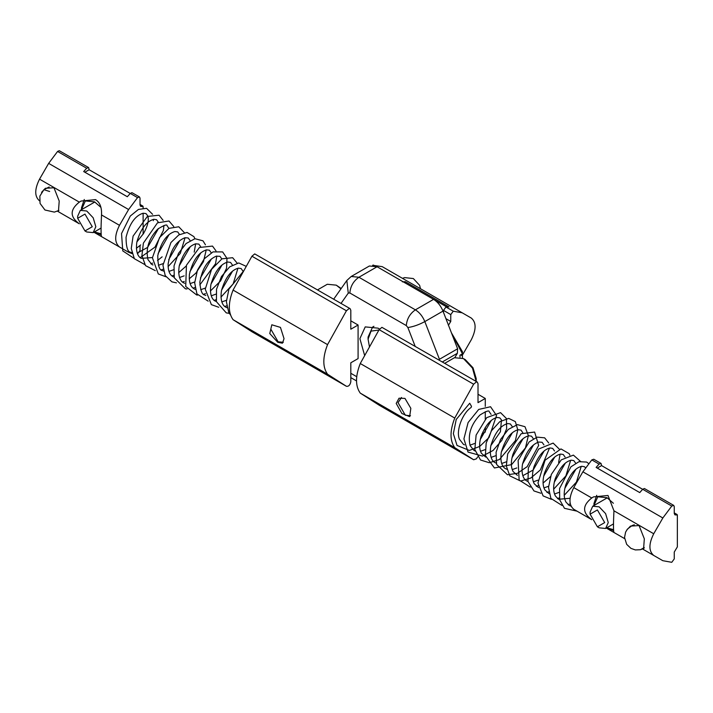<?xml version="1.0" encoding="UTF-8"?>
<svg xmlns="http://www.w3.org/2000/svg" width="713" height="713" viewBox="0 0 713 713"><rect width="100%" height="100%" fill="white"/><g stroke="black" fill="none" stroke-linecap="round" stroke-linejoin="round"><path stroke-width="1.07" d="M439.083 360.003L439.449 359.281L424.832 321.59C422.649 316.305 419.494 312.392 415.385 309.843L358.924 277.25L351.215 276.484L346.839 280.485L333.711 299.166M364.673 355.591L359.896 338.657L365.225 326.893L378.068 328.167L379.512 329.058M454.947 357.454L457.363 353.283L457.621 348.782L442.996 311.1C440.812 305.815 437.666 301.893 433.557 299.353L377.097 266.751L369.387 265.994L351.215 276.484M476.195 380.617L476.195 378.523L473.004 367.774L465.295 359.637L463.477 358.594L472.469 368.086L476.177 381.419M444.787 363.3L454.484 357.703L463.477 358.594M410.51 415.724L405.323 415.242L398.059 402.649L401.526 397.498M341.197 288.515L336.278 285.155L340.948 288.872M317.588 289.861L327.285 284.264L336.278 285.155M283.319 342.285L278.132 341.803L270.86 329.219M460.634 354.851L462.434 355.894L462.443 358.042M460.019 357.151L459.912 355.27L462.452 353.8L462.434 351.696L451.454 332.882M451.659 333.417L462.452 353.8M402.364 281.831L405.332 281.715L448.94 306.893L445.973 307.009L443.486 310.396L443.486 312.356L442.996 311.1L424.832 321.59C418.852 324.798 413.201 326.777 407.872 327.534L415.1 346.161M405.332 281.715L405.332 283.052M448.397 325.333L450.759 321.456L450.759 314.593L453.245 311.198L462.176 312.802L471.293 318.06C476.355 322.365 476.355 329.593 471.293 339.744L462.086 355.689M382.221 266.644L462.176 312.802L382.221 266.644L372.623 265.281M446.686 306.929L433.638 299.398M378.924 330.039L371.018 331.117L368.077 339.183L368.077 337.08L372.596 327.08L373.915 326.322M368.077 339.183L369.486 346.964M404.957 398.389L410.84 408.344L409.645 416.624L401.882 413.513L396.214 403.433L399.022 398.219L404.957 398.389M477.639 456.917L476.409 458.833L473.673 459.76L454.751 447.666C449.778 440.679 449.778 430.804 454.751 418.068L473.619 384.209L476.409 381.892L477.264 382.052L478.013 383.701L478.013 402.649L485.277 398.46L485.277 406.392M477.264 382.052L381.918 327.338L379.129 329.656L360.261 363.514C355.288 376.25 355.288 386.125 360.261 393.113L454.751 447.666M454.751 418.068L360.261 363.514M360.261 393.113L379.227 405.234M478.013 394.262L485.277 398.46M485.277 411.686L485.277 419.057M485.277 427.363L485.277 432.025L481.926 433.967M277.758 342.302L269.772 333.559L271.822 324.789L280.45 327.392L284.041 338.675L282.446 343.185L277.758 342.302M327.552 344.629L346.42 310.77L349.21 308.462L350.065 308.613L350.814 310.262L350.814 329.219L358.086 325.021L358.086 358.594L350.814 362.783L350.814 381.74C350.128 385.056 348.666 386.58 346.42 386.294L327.552 374.227C322.579 367.24 322.579 357.373 327.552 344.629L233.062 290.075C228.089 302.82 228.089 312.686 233.062 319.674L252.028 331.795M233.062 319.674L327.552 374.227M251.983 331.768L346.42 386.294L251.93 331.741M350.065 308.613L254.719 253.908L251.93 256.217L233.062 290.075M358.086 325.021L350.814 320.823M131.834 252.776L130.693 252.242C127.672 252.126 126.121 247.153 126.049 237.304C129.49 223.695 135.185 215.665 143.126 213.223L145.96 213.579L147.636 215.674C149.213 219.827 147.849 225.763 143.554 233.49L136.86 241.965M456.124 419.601L469.707 403.246L471.525 406.392L471.079 407.515C462.666 412.934 455.705 430.563 459.439 439.226L463.405 444.333L464.537 444.867M626.674 530.142L630.479 526.096L639.071 525.57L644.329 538.841L643.581 548.805L642.832 548.885M673.732 505.401L674.257 506.578L674.257 513.44L674.899 514.857L677.35 515.018L677.35 546.907L674.257 552.049L674.257 558.912L671.771 562.307L662.84 560.703L653.723 555.445C648.661 551.14 648.661 543.912 653.723 533.761L662.84 517.977L671.771 506.061L673.732 505.401L644.392 488.521L642.698 489.27L639.739 492.585L596.121 467.407L599.089 464.092L601.041 463.441L601.576 465.598L642.663 489.314M674.257 513.235L677.35 515.018M601.041 463.441L593.777 459.243L591.817 459.903L582.886 471.81L573.769 487.603C568.707 497.754 568.707 504.973 573.769 509.278L591.745 519.661C582.218 512.79 582.218 505.562 591.745 497.977L593.466 496.899L608.002 495.464L613.946 510.802C613.332 523.52 613.332 530.748 613.946 532.468L614.018 532.513M613.946 532.468L624.606 538.627L613.946 532.468M582.886 514.545L591.246 519.367L582.94 514.572M642.573 549.001L653.723 555.445M593.947 505.526L597.779 496.783L607.03 497.701L613.385 503.271M613.545 529.67L606.799 527.78M593.947 505.259L593.947 503.574L596.71 495.321M607.03 527.914L613.59 530.632M597.289 468.076L601.576 465.598M41.559 192.341L45.365 188.294L53.956 187.76L59.215 201.039L58.475 210.986L57.726 211.066M121.7 248.276L119.49 246.992C114.428 242.696 114.428 235.468 119.49 225.317L128.607 209.533L137.538 197.617L139.498 196.957L131.967 192.662L130.274 193.419L127.306 196.726L83.697 171.548L86.665 168.241L88.617 167.582L89.152 169.747L84.865 172.225M132.048 253.614L128.607 252.259L93.884 232.215L128.607 252.259M139.498 196.957L140.024 198.134L140.024 204.996L140.666 206.405L143.117 206.574L143.117 208.044M140.024 245.504L140.024 250.468L137.538 253.855M140.024 204.791L143.117 206.574M79.312 223.802C69.794 216.93 69.794 209.702 79.321 202.127L81.024 201.057L95.569 199.622C99.918 202.349 101.906 207.456 101.513 214.943C100.907 227.661 100.907 234.889 101.522 236.618L93.884 232.215M143.117 213.223L143.117 234.185M88.617 167.582L59.277 150.693L57.584 151.45L48.653 163.366L39.536 179.159C34.474 189.31 34.474 196.53 39.536 200.834M101.121 233.819L94.366 231.93M81.523 209.675L85.346 200.941L94.597 201.85L100.943 207.412M84.277 199.48L81.514 207.733L81.514 209.408M94.597 232.073L101.166 234.791M130.229 193.464L89.152 169.747M597.396 526.8L599.178 527.834L605.604 528.467L608.269 522.584L605.604 513.627L599.178 506.845L592.753 506.212L590.097 512.094L590.097 514.153L597.396 509.938L604.695 522.584L597.396 526.8L590.097 514.153M84.972 230.95L86.754 231.983L93.18 232.616L95.836 226.734L93.18 217.786L86.754 211.003L80.328 210.362L77.664 216.244L77.664 218.303L84.972 214.087L92.271 226.734L84.972 230.95L77.664 218.303M341.037 303.399L348.265 293.123L346.839 280.485M348.265 293.123L349.842 292.981C350.422 286.323 353.443 281.074 358.924 277.25L377.097 266.751M349.842 292.981L406.303 325.583C406.882 318.916 409.904 313.675 415.385 309.843L433.557 299.353M406.303 325.583L407.872 327.534M356.696 376.678L350.814 373.282M439.449 359.281L457.621 348.782M442.399 361.919L457.363 353.283M445.973 307.009L453.245 311.198M373.291 265.04L374.102 265.512M443.486 310.396L450.759 314.593M450.759 321.456L445.937 318.675M379.129 329.656L473.619 384.209M379.129 405.18L473.619 459.733M346.42 310.77L251.93 256.217M676.441 514.697L674.257 513.44M599.089 464.092L591.817 459.903M662.84 517.977L582.886 471.81M671.771 506.061L642.698 489.27M653.723 533.761L613.946 510.802M591.745 497.977L573.769 487.603M644.044 548.235L640.47 549.723L644.276 547.548M57.468 211.191L78.813 223.517M130.274 193.419L137.538 197.617M140.024 204.996L142.208 206.253M101.522 236.618L119.49 246.992M39.536 179.159L79.321 202.127M57.584 151.45L86.665 168.241M48.653 163.366L128.607 209.533M101.513 214.943L119.49 225.317M49.66 191.494L43.912 189.676L39.866 196.084L40.053 203.41L44.964 210.005L54.357 212.118L58.938 210.424M356.482 380.902L350.814 377.623M402.48 278.337L404.619 277.607L413.344 278.551L419.618 285.334L420.456 288.712M473.673 459.76L379.182 405.207M137.252 253.097L147.582 247.438L158.571 228.383M158.384 222.287L156.539 219.693L153.812 219.301C146.352 221.36 140.702 228.909 136.869 241.939C135.14 254.22 139.659 257.687 141.281 258.356L152.422 257.553M158.126 253.57L169.141 234.488M168.954 228.392L167.118 225.798C167.136 224.069 164.008 225.165 157.742 229.096C148.767 238.623 145.523 248.801 147.992 259.639L151.842 264.452L152.983 264.986M158.402 265.298L162.992 263.658M168.696 259.675L179.712 240.593M179.533 234.488L177.68 231.894L174.837 231.538C166.904 233.98 161.209 242.001 157.769 255.602C157.84 265.468 159.391 270.45 162.404 270.548L163.553 271.092M168.972 271.403L173.571 269.764M179.266 265.78L190.291 246.689M190.104 240.593L188.259 237.999L185.032 237.714C176.352 241.03 170.71 249.773 168.116 263.944C167.965 270.521 169.596 274.763 173.001 276.662L174.124 277.197M179.542 277.509L184.141 275.86M189.836 271.885L200.861 252.794M200.674 246.707L198.838 244.104L195.62 243.81C188.41 246.181 182.956 253.525 179.257 265.824C177.279 278.525 181.949 282.134 183.562 282.758L184.694 283.302M190.113 283.614L194.711 281.965M200.415 277.99L211.431 258.899M211.244 252.803L209.399 250.201L206.467 249.862C198.392 252.482 192.715 260.646 189.426 274.345C188.802 281.867 190.362 286.706 194.123 288.854L195.273 289.398M200.692 289.719L205.282 288.079M210.986 284.086L222.001 265.004M221.814 258.908L219.969 256.315L216.164 256.19C207.608 259.995 202.171 268.694 199.827 282.295C200.505 290.61 202.136 294.834 204.711 294.977L205.843 295.512M211.262 295.824L215.861 294.175M221.556 290.191L232.581 271.109M232.393 265.013L230.557 262.42L227.812 262.027C220.477 264.024 214.854 271.457 210.941 284.318C209.043 296.884 213.668 300.44 215.281 301.073L216.413 301.608M221.832 301.92L226.431 300.28M242.964 271.109L241.119 268.516L238.383 268.141C231.048 270.129 225.433 277.553 221.511 290.414C219.613 302.972 224.238 306.545 225.843 307.169L226.984 307.713M230.468 314.905L228.757 312.428L226.377 301.67L228.918 289.13L243.926 270.592M229.328 313.372L226.271 312.882L216.422 301.652L216.529 289.22L221.485 276.519L229.639 266.894L238.739 262.945L246.27 266.386M226.636 305.824L224.809 306.456M218.748 307.267L211.378 304.638L205.237 289.184L211.583 269.327L221.975 258.819L232.652 257.714L237.179 263.142M237.955 268.222L233.151 283.908L220.959 297.116M216.057 299.718L214.248 300.36M208.178 301.162L196.922 293.899L194.676 282.865L197.492 270.093L204.266 258.801L213.027 251.894L222.643 251.921L226.984 258.382L226.565 268.213L220.584 280.922L210.388 291.02M205.487 293.613L203.668 294.255M197.608 295.066L196.681 294.986L185.719 286.474L186.441 265.236L199.444 247.473L212.501 246.083L216.03 250.931M216.805 256.012L215.549 263.712L199.818 284.915M194.916 287.508L193.098 288.15M187.038 288.961L185.344 288.774L174.284 277.812L174.034 265.878L178.455 253.418L186.102 243.534L194.943 238.712L202.964 240.816L205.46 244.826M206.235 249.906L203.446 261.662L195.825 273.168L189.239 278.81M184.346 281.403L182.528 282.045M176.459 282.856L171.958 281.867L165.22 275.619L162.938 265.325L170.933 242.518L178.82 234.916L187.064 232.429L193.936 236.654L194.89 238.721M195.656 243.801L194.212 252.108M186.138 266.092L178.669 272.705M173.767 275.298L171.949 275.94M165.888 276.751L158.286 273.944L152.413 257.794L159.534 237.589L169.008 228.356L178.767 226.77L184.319 232.625M185.086 237.705L180.309 253.365L168.099 266.6M163.206 269.193L161.379 269.835M155.318 270.646L145.514 265.619L141.905 255.628L143.375 243.133L157.493 222.83L168.981 220.985L173.74 226.52M162.136 256.84L157.528 260.495M152.627 263.088L150.808 263.739M144.739 264.541L134.356 258.712L131.254 248.498L133.099 236.083L147.35 216.449L159.061 215.21L163.17 220.415M163.945 225.495L163.402 230.388L154.997 247.108L140.238 257.625M134.169 258.436L122.77 250.896L121.54 233.543L130.319 216.003L138.456 209.426L146.557 208.312L152.6 214.31M153.366 219.39L153.331 220.673M140.711 244.898L136.379 248.302M456.302 419.146L453.352 433.656L457.024 445.438L469.386 450.447L479.796 446.383L489.038 437.497L496.533 415.527L490.553 406.731L478.708 409.431L468.093 422.559L463.922 438.851L468.049 452.095L482.523 456.088L493.102 450.447L501.827 440.358L506.658 428.673L506.417 418.513L500.544 412.64L486.712 417.649L476.115 435.09L474.831 449.564L480.509 459.992L489.296 462.737L499.394 459.555L515.365 440.696L517.79 429.894L515.365 421.624L508.717 418.388L499.786 421.686L491.551 430.679L486.186 442.996L485.375 455.473L494.421 467.978L511.604 464.626L525.463 447.88L528.36 435.607L524.991 426.704L517.442 424.627L508.369 429.386L500.517 439.511L496.079 452.318L496.596 464.448L507.478 474.751L517.406 473.334L527.183 466.632L538.663 445.411L534.616 432.06L521.203 433.7L507.683 453.887L506.319 466.052L509.795 475.838L520.597 481.061L530.864 478.004L540.365 469.929L549.509 448.094M548.734 443.014L544.643 437.827L537.183 437.14L529.153 441.917L518.11 460.482L519.135 480.045L530.303 487.139M536.372 486.337L538.19 485.696M543.083 483.093L550.543 476.498M558.618 462.514L560.079 454.199M559.304 449.119L553.145 443.094L538.654 449.047L528.342 467.924L527.976 481.498L533.957 490.945L540.873 493.244M546.942 492.442L548.76 491.792M553.653 489.207L565.864 475.945L570.65 460.304M569.874 455.224L569.241 453.718L560.953 448.923L545.071 460.215L537.95 483.013L543.092 495.891L551.452 499.35M557.513 498.539L559.331 497.897M564.233 495.303L576.443 482.059L581.22 466.409M580.453 461.329L573.395 455.117L561.247 459.885L551.318 474.421L548.511 487.327L550.882 498.414L562.022 505.455M568.092 504.644L570.213 503.877M588.608 463.503L586.576 462.051L578.974 461.703L570.908 466.837L559.589 488.476L559.714 499.902L564.473 508.316L577.04 511.168M469.956 445.179L474.546 443.531M480.25 439.547L491.266 420.465M491.079 414.36L489.243 411.775C489.261 410.046 486.132 411.151 479.867 415.073C470.892 424.6 467.648 434.778 470.117 445.616L473.967 450.42L475.108 450.964M480.526 451.276L485.125 449.636M490.82 445.652L500.41 431.739L501.462 419.93L499.804 417.871L497.246 417.47C490.963 418.789 485.571 425.108 481.061 436.436C479.047 443.495 479.163 449.11 481.409 453.272L485.678 457.069M491.097 457.381L495.695 455.741M501.391 451.757L512.415 432.666M512.228 426.57L510.383 423.977L507.825 423.567C500.562 425.349 494.902 432.693 490.838 445.598C488.797 458.334 493.485 462.006 495.125 462.639L496.248 463.174M501.676 463.486L506.266 461.846M511.97 457.862L522.986 438.78M522.798 432.684L520.962 430.082L518.128 429.716C510.686 431.855 505.062 439.404 501.275 452.354C499.563 464.671 504.1 468.093 505.686 468.735L506.827 469.279M512.237 469.591L516.836 467.951M522.54 463.967L533.556 444.876M533.377 438.78L531.524 436.178L528.957 435.777C522.691 437.096 517.299 443.406 512.79 454.707C510.766 461.783 510.882 467.407 513.128 471.587L517.397 475.375M522.816 475.696L533.155 470.027L544.135 450.981M543.939 444.885L542.094 442.292L538.671 442.051C531.39 444.662 525.989 452.087 522.46 464.341C520.642 476.801 525.231 480.304 526.836 480.954L527.968 481.489M533.386 481.801L537.985 480.152M543.68 476.177L554.705 457.086M554.518 450.99L552.682 448.397L550.115 447.987C543.867 449.279 538.484 455.571 533.948 466.855C531.907 473.958 532.014 479.608 534.278 483.806L538.538 487.585M543.957 487.897L548.555 486.257M554.259 482.273L565.275 463.192M565.088 457.086L563.243 454.493L560.668 454.092C554.366 455.429 548.965 461.783 544.465 473.147C542.486 480.188 542.611 485.767 544.857 489.911L549.117 493.69M554.527 494.002L559.126 492.362M564.83 488.378L575.846 469.297M575.658 463.192L573.813 460.598L571.273 460.197C565.035 461.48 559.652 467.746 555.115 479.002C553.056 486.123 553.154 491.774 555.409 495.981L558.546 499.26L570.035 498.289M585.471 467.701L584.393 466.712L581.844 466.293C575.641 467.568 570.266 473.797 565.721 485C563.626 492.157 563.716 497.852 565.979 502.095L569.134 505.365L570.97 506.132M674.257 512.888L677.136 514.545M624.606 538.627L606.308 528.066M640.47 549.723L635.345 549.937L630.916 548.35L626.665 544.331L624.535 537.486L625.613 532.094L627.529 529.001L632.19 525.499L634.329 524.768M140.024 204.444L142.903 206.102M49.197 186.958L43.912 189.676M613.501 523.903L605.604 528.467M607.262 497.834L592.753 506.212M101.077 228.062L93.18 232.616M94.829 201.993L80.328 210.362"/></g></svg>
